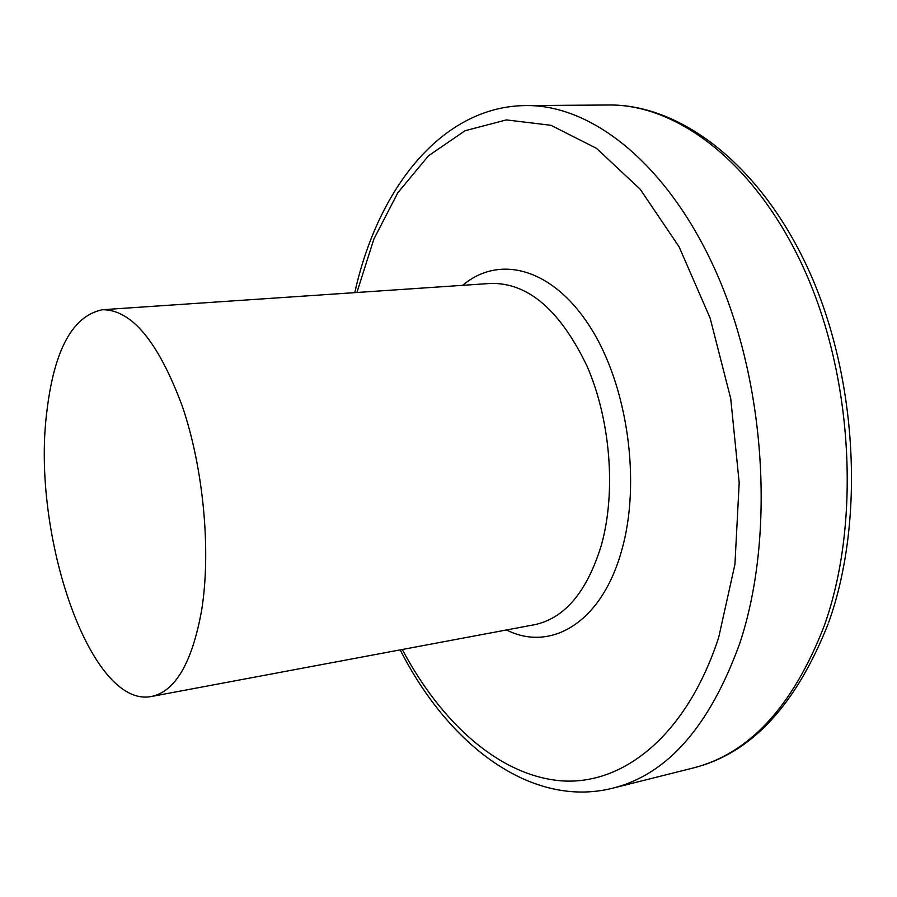<?xml version="1.0" encoding="UTF-8"?>
<svg xmlns="http://www.w3.org/2000/svg" width="897" height="897" viewBox="0 0 897 897"><rect width="100%" height="100%" fill="white"/><g stroke="black" fill="none" stroke-linecap="round" stroke-linejoin="round"><path stroke-width="1.35" d="M46.756 412.474C31.339 534.04 90.272 709.056 151.627 696.453C175.386 691.34 192.036 662.737 201.578 610.666C211.266 551.184 203.563 468.492 182.282 406.15C158.309 341.802 131.702 309.656 102.482 309.723C72.556 315.8 53.977 350.054 46.756 412.474M151.627 696.453L534.287 624.761C564.639 618.414 586.986 591.93 601.338 545.286C616.25 492.15 610.588 419.998 586.963 365.976C560.109 310.194 528.086 282.678 490.906 283.418L102.482 309.723M506.502 629.963C550.68 652.298 601.461 622.944 621.486 551.094C641.445 482.586 627.687 385.262 589.901 326.609C552.204 267.631 498.956 254.468 462.695 285.324M356.905 292.489L373.87 239.062L397.842 192.72L428.463 155.809L465.027 130.749L506.413 119.906L550.971 125.311L596.471 148.33L640.189 189.222L679.085 246.787L710.132 318.11L730.741 398.66L739.195 482.788L734.935 564.359L718.632 637.689C686.485 735.787 622.978 785.447 561.264 780.827C499.169 775.681 441.29 722.904 402.282 649.495M526.012 105.577C593.422 104.501 671.662 167.089 719.226 279.225C766.744 391.137 774.38 540.173 739.599 643.822C709.549 726.48 667.278 774.593 612.763 788.171L692.776 768.09C749.006 754.029 792.78 706.724 824.108 626.173C860.425 525.238 853.664 381.169 805.831 273.002C757.943 164.622 678.098 103.962 608.502 105.005L526.012 105.577C442.849 105.969 377.996 187.294 354.797 292.635M608.502 105.005C678.435 103.906 759.333 162.256 808.432 269.549C857.465 376.561 865.112 520.686 828.75 622.204M828.122 623.942C795.639 705.905 750.531 753.951 692.776 768.09M400.197 649.888C449.005 746.069 532.145 808.589 612.763 788.171"/></g></svg>
